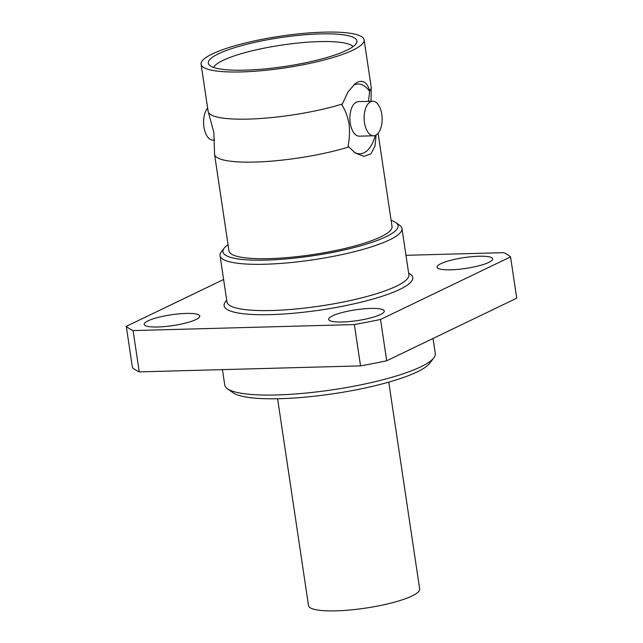 <?xml version="1.0" encoding="UTF-8"?>
<svg xmlns="http://www.w3.org/2000/svg" width="643" height="643" viewBox="0 0 643 643"><rect width="100%" height="100%" fill="white"/><g stroke="black" fill="none" stroke-linecap="round" stroke-linejoin="round"><path stroke-width="0.96" d="M368.487 101.345L369.685 90.832A82.425 16.011 -8.5 0 0 371.204 87.778A82.425 16.011 -8.5 0 0 371.18 87.03L364.131 39.858A82.425 16.011 -8.5 0 0 323.927 32.15A82.425 16.011 -8.5 0 0 241.077 44.078A82.425 16.011 -8.5 0 0 201.082 64.22A82.425 16.011 -8.5 0 0 241.294 71.928A82.425 16.011 -8.5 0 0 324.136 60A82.425 16.011 -8.5 0 0 364.131 39.858M201.082 64.22L208.131 111.392A82.425 16.011 -8.5 0 0 208.332 112.115A82.425 16.011 -8.5 0 0 248.343 119.1A82.425 16.011 -8.5 0 0 342.341 103.989L341.923 104.994C345.219 109.977 347.582 116.19 349.028 123.649C349.856 131.381 349.543 138.896 348.08 146.178L355.274 153.034L363.834 156.337L370.915 153.926L374.965 146.226L376.115 135.03M277.599 398.74L308.511 605.593A56.198 10.915 -8.5 0 0 335.927 610.85A56.198 10.915 -8.5 0 0 392.415 602.716A56.198 10.915 -8.5 0 0 419.678 588.98L388.766 382.127M195.922 319.563A28.099 5.457 -8.5 0 0 199.74 316.059A28.099 5.457 -8.5 0 0 178.858 313.88A28.099 5.457 -8.5 0 0 147.978 320.865A28.099 5.457 -8.5 0 0 144.161 324.369A28.099 5.457 -8.5 0 0 165.042 326.548A28.099 5.457 -8.5 0 0 195.922 319.563M440.905 263.67A28.099 5.457 -8.5 0 0 437.079 267.175A28.099 5.457 -8.5 0 0 457.969 269.361A28.099 5.457 -8.5 0 0 488.849 262.376A28.099 5.457 -8.5 0 0 492.667 258.872A28.099 5.457 -8.5 0 0 471.785 256.686A28.099 5.457 -8.5 0 0 440.905 263.67M370.545 308.431A28.099 5.457 -8.5 0 0 342.301 312.498A28.099 5.457 -8.5 0 0 328.669 319.362A28.099 5.457 -8.5 0 0 342.373 321.99A28.099 5.457 -8.5 0 0 370.617 317.923A28.099 5.457 -8.5 0 0 384.257 311.059A28.099 5.457 -8.5 0 0 370.545 308.431M320.254 33.918A75.102 14.588 -8.5 0 0 241.165 45.757A75.102 14.588 -8.5 0 0 209.063 64.718A75.102 14.588 -8.5 0 0 244.959 70.159A75.102 14.588 -8.5 0 0 356.648 42.663A75.102 14.588 -8.5 0 0 320.254 33.918M353.087 46.585A71.1 13.808 -8.5 0 0 319.249 41.61A71.1 13.808 -8.5 0 0 213.613 67.427M207.641 108.08A17.289 9.01 88.4 0 0 204.032 127.627A17.289 9.01 88.4 0 0 213.066 140.15L214.682 140.102M342.341 103.989L347.984 91.957L355.169 83.686L357.701 82.095C363.319 79.853 367.314 82.762 369.685 90.832M369.717 91.619A34.915 18.197 88.4 0 0 353.835 85.029A34.915 18.197 88.4 0 0 353.288 85.31M372.667 101.232L358.432 101.618A17.289 9.01 88.4 0 0 356.391 102.133A17.289 9.01 88.4 0 0 350.001 121.125A17.289 9.01 88.4 0 0 359.365 136.179L373.607 135.794A17.289 9.01 88.4 0 0 375.641 135.287A17.289 9.01 88.4 0 0 382.03 116.295A17.289 9.01 88.4 0 0 372.667 101.232A17.289 9.01 88.4 0 0 370.633 101.747A17.289 9.01 88.4 0 0 364.243 120.739A17.289 9.01 88.4 0 0 373.607 135.794M222.446 369.621L224.745 385.012A106.441 20.672 -8.5 0 0 227.437 388.75L233.104 392.769A101.329 19.684 -8.5 0 0 279.97 398.684A101.329 19.684 -8.5 0 0 429.572 363.408L433.816 357.902A106.441 20.672 -8.5 0 0 435.295 353.546L433.036 338.467M227.437 388.75A106.441 20.672 -8.5 0 0 276.667 394.955A106.441 20.672 -8.5 0 0 433.816 357.902M228.056 244.71A88.557 17.2 -8.5 0 0 224.158 248.206L221.329 251.879A91.965 17.859 -8.5 0 0 220.051 255.641A91.965 17.859 -8.5 0 0 264.908 264.241A91.965 17.859 -8.5 0 0 357.339 250.931A91.965 17.859 -8.5 0 0 401.963 228.458A91.965 17.859 -8.5 0 0 399.641 225.227L395.863 222.55A88.557 17.2 -8.5 0 0 391.105 220.34M224.158 248.206A88.557 17.2 -8.5 0 0 266.122 260.11A88.557 17.2 -8.5 0 0 362.411 245.296A88.557 17.2 -8.5 0 0 395.863 222.55M208.332 112.115L213.878 132.498L214.537 153.605A82.425 16.011 -8.5 0 0 214.553 154.352L228.988 250.931A82.425 16.011 -8.5 0 0 269.192 258.631A82.425 16.011 -8.5 0 0 352.042 246.703A82.425 16.011 -8.5 0 0 392.037 226.561L378.092 133.302M214.553 154.352A82.425 16.011 -8.5 0 0 254.765 162.06A82.425 16.011 -8.5 0 0 348.763 146.95M223.619 279.504L126.277 326.363A197.554 38.371 -8.5 0 0 133.077 330.574L354.365 324.57A197.554 38.371 -8.5 0 0 380.527 319.467L510.55 256.879A197.554 38.371 -8.5 0 0 503.75 252.667L405.974 255.311M380.527 319.467L386.7 360.771L516.723 298.183L510.55 256.879M133.077 330.574L139.25 371.879L360.538 365.883L354.365 324.57M360.538 365.883A197.554 38.371 -8.5 0 0 386.7 360.771M139.25 371.879A197.554 38.371 -8.5 0 1 132.45 367.667L126.277 326.363M354.197 152.254A34.915 18.197 88.4 0 0 375.255 135.456M226.73 300.361A95.373 18.526 -8.5 0 0 270.607 314.628A95.373 18.526 -8.5 0 0 376.886 297.91A95.373 18.526 -8.5 0 0 408.643 273.171M220.051 255.641L226.963 301.905A91.965 17.859 -8.5 0 0 271.82 310.505A91.965 17.859 -8.5 0 0 364.26 297.195A91.965 17.859 -8.5 0 0 408.876 274.722L401.963 228.458M371.204 87.778L371.051 101.281"/></g></svg>
